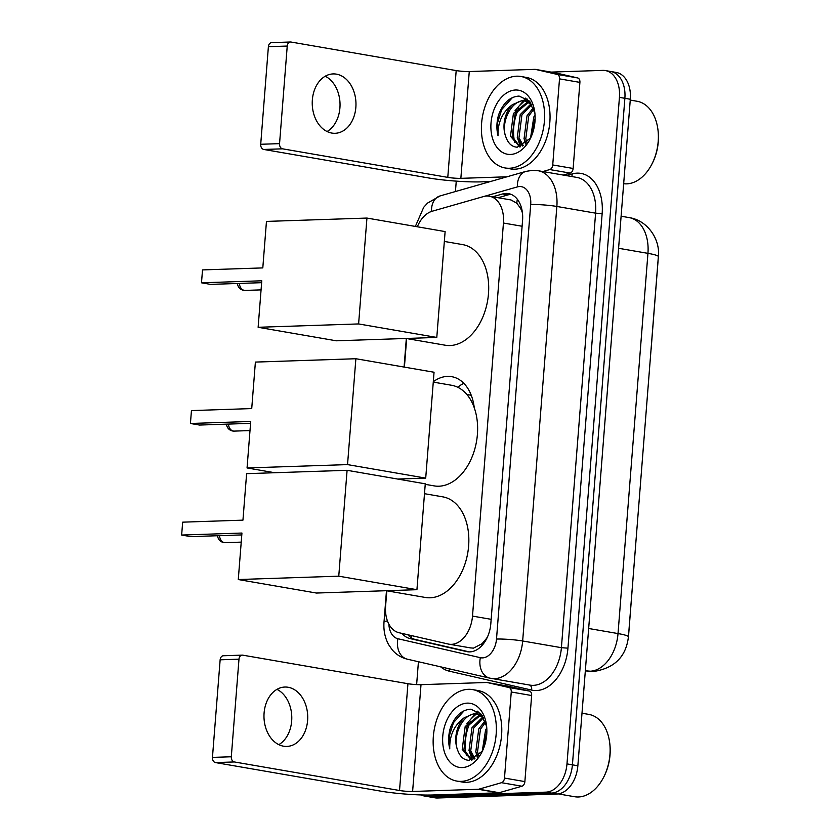 <?xml version="1.0" encoding="UTF-8"?>
<svg xmlns="http://www.w3.org/2000/svg" width="840" height="840" viewBox="0 0 840 840"><rect width="100%" height="100%" fill="white"/><g stroke="black" fill="none" stroke-linecap="round" stroke-linejoin="round"><path stroke-width="1.26" d="M470.348 647.861L473.456 648.144L482.15 643.639L486.318 638.673A9.282 6.216 -80.2 0 0 486.832 638.316M386.81 590.803L385.602 606.05A27.846 18.637 -80.2 0 0 399.031 632.73L448.256 644.038A27.846 18.637 -80.2 0 0 448.917 644.175A27.846 18.637 -80.2 0 0 451.49 644.343A27.846 18.637 -80.2 0 0 472.5 616.098L503.444 223.031A27.846 18.637 -80.2 0 0 489.342 196.214A27.846 18.637 -80.2 0 0 483.473 196.571L432.201 211.228A27.846 18.637 -80.2 0 0 417.354 226.779M521.861 209.433A9.282 6.216 -80.2 0 0 520.233 207.847L516.81 203.238L511.035 199.962L489.342 196.214M463.827 383.324A45.024 30.125 -80.2 0 0 457.748 387.261M433.304 381.717A45.024 30.125 99.8 0 1 447.52 376.383A45.024 30.125 99.8 0 1 451.679 376.667A45.024 30.125 99.8 0 1 474.254 407.726M658.109 259.718A25.064 16.769 99.8 0 1 658.014 261.492L651.137 348.894A9.282 6.216 -80.2 0 1 651.01 349.976M487.557 636.773A27.846 18.637 99.8 0 1 486.318 638.673M520.233 207.847A27.846 18.637 99.8 0 1 522.448 213.014M635.575 546.021L628.74 633.423A25.064 16.769 99.8 0 1 628.562 635.198M635.618 546.032A9.282 6.216 -80.2 0 0 635.659 544.95M406.655 338.552L404.407 367.122M608.212 71.316A27.846 18.637 99.8 0 1 610.775 71.495A27.846 18.637 99.8 0 1 624.876 98.311L572.418 764.831A27.846 18.637 99.8 0 1 551.408 793.075L432.086 797.055A27.846 18.637 99.8 0 1 429.513 796.887A27.846 18.637 99.8 0 0 432.086 797.055L551.408 793.075A27.846 18.637 99.8 0 0 572.418 764.831L624.876 98.311A27.846 18.637 99.8 0 0 610.775 71.495L616.214 72.439A27.846 18.637 99.8 0 1 630.315 99.246L577.857 765.775A27.846 18.637 99.8 0 1 556.847 794.021L437.524 798A27.846 18.637 99.8 0 1 434.952 797.822L424.074 795.942A27.846 18.637 99.8 0 1 420.882 794.945M402.098 633.433A27.846 18.637 -80.2 0 0 409.973 638.568L466.578 651.567A27.846 18.637 -80.2 0 0 467.24 651.703A27.846 18.637 -80.2 0 0 469.812 651.882A27.846 18.637 -80.2 0 0 490.822 623.637L522.564 220.416A27.846 18.637 -80.2 0 0 508.463 193.599A27.846 18.637 -80.2 0 0 502.593 193.956L492.671 196.791M514.668 142.244A37.128 24.843 99.8 0 1 518.952 108.118A37.128 24.843 99.8 0 0 514.668 142.244M523.656 100.548A37.128 24.843 99.8 0 1 525.767 98.059A37.128 24.843 99.8 0 0 523.656 100.548M466.41 755.37A37.128 24.843 99.8 0 1 470.694 721.255A37.128 24.843 99.8 0 0 466.41 755.37M475.398 713.675A37.128 24.843 99.8 0 1 477.509 711.186A37.128 24.843 99.8 0 0 475.398 713.675M551.082 72.104L602.774 70.382A27.846 18.637 99.8 0 1 605.336 70.56A27.846 18.637 99.8 0 1 619.437 97.367L566.979 763.896A27.846 18.637 99.8 0 1 545.969 792.141L426.647 796.121A27.846 18.637 99.8 0 1 424.074 795.942M416.63 684.611L418.435 661.731M455.438 191.541L456.257 181.136M498.11 197.736L508.032 194.891A27.846 18.637 99.8 0 1 511.13 194.376M469.308 651.893L415.411 639.502A27.846 18.637 99.8 0 1 407.852 634.756M276.959 689.356A29.704 21.871 -91.9 0 1 291.669 721.025A29.704 21.871 -91.9 0 1 278.806 744.65M264.096 712.971A29.704 21.871 88.1 0 0 286.839 746.424A29.704 21.871 88.1 0 0 307.608 720.489A29.704 21.871 88.1 0 0 284.865 687.047A29.704 21.871 88.1 0 0 264.096 712.971M507.381 686.018A4.641 3.108 99.8 0 1 507.497 686.038A4.641 3.108 99.8 0 1 507.612 686.06L529.41 691.068A4.641 3.108 99.8 0 1 531.647 695.52L511.256 691.992L504.483 778.071L524.874 781.599A4.641 3.108 99.8 0 1 521.923 786.219L499.212 792.708A4.641 3.108 99.8 0 1 498.666 792.803L432.999 794.986A37.128 3.791 4.5 0 1 380.688 791.133L215.502 762.583A4.641 3.413 -91.9 0 1 212.457 757.397L231.304 756.767A4.641 3.413 88.1 0 0 234.339 761.953L399.525 790.503A9.282 0.945 -175.5 0 0 412.608 791.469L478.275 789.275A4.641 3.108 -80.2 0 0 478.821 789.191L501.532 782.691A4.641 3.108 -80.2 0 0 504.483 778.071M531.647 695.52L524.874 781.599M511.256 691.992A4.641 3.108 -80.2 0 0 509.019 687.55L487.211 682.532A4.641 3.108 -80.2 0 0 487.106 682.51A4.641 3.108 -80.2 0 0 486.675 682.479L421.008 684.674A9.282 0.945 -175.5 0 1 407.935 683.707L242.739 655.158A4.641 3.413 88.1 0 0 242.225 655.126A4.641 3.413 88.1 0 0 238.98 659.179L220.143 659.809L212.457 757.397M220.143 659.809A4.641 3.413 -91.9 0 1 223.388 655.756L242.225 655.126M238.98 659.179L231.304 756.767M581.994 713.223L588.788 714.389A41.769 27.951 99.8 0 1 609.567 741.93L609.693 742.77A39.921 26.712 99.8 0 1 603.771 777L603.383 777.746A41.769 27.951 99.8 0 1 578.413 796.981A41.769 27.951 99.8 0 1 574.56 796.719L558.232 793.895M609.567 741.93A41.769 27.951 99.8 0 1 603.383 777.746M468.374 689.315A46.421 31.059 99.8 0 1 472.657 689.609A46.421 31.059 99.8 0 1 495.831 737.478A46.421 31.059 99.8 0 1 461.129 781.379A46.421 31.059 99.8 0 1 456.844 781.085A46.421 31.059 99.8 0 1 433.671 733.226A46.421 31.059 99.8 0 1 468.374 689.315M472.657 689.609L478.096 690.553A46.421 31.059 99.8 0 1 501.26 738.413A46.421 31.059 99.8 0 1 466.568 782.324A46.421 31.059 99.8 0 1 462.284 782.029L456.844 781.085M486.644 726.327L480.879 713.99L470.841 709.202C461.769 709.748 454.955 715.974 450.366 727.892C448.287 735.158 448.088 742.14 449.768 748.86C449.369 735.462 454.199 725.099 464.268 717.738A23.205 15.53 99.8 0 0 457.59 750.005C459.921 756.62 463.722 760.053 468.993 760.326L482.255 751.286M462.21 767.571A32.487 21.746 99.8 0 1 442.774 736.082A32.487 21.746 99.8 0 1 467.281 703.133A32.487 21.746 99.8 0 1 486.444 724.752A32.487 21.746 99.8 0 1 481.635 752.609A32.487 21.746 99.8 0 1 462.21 767.571M481.845 715.124L481.31 715.176M480.406 715.312L466.872 726.852L463.921 749.679L471.86 759.969M481.593 714.808L480.491 714.808M479.608 714.882L465.171 726.558L462.221 749.385L471.492 760.064M483.494 717.749L473.666 728.028L470.726 750.845L474.957 758.709M482.748 717.024L471.965 727.734L469.024 750.55L474.075 759.171M485.594 722.253L480.459 729.204L477.519 752.021L478.863 755.685M485.1 720.899L478.769 728.91L475.818 751.726L477.834 756.662M486.875 731.147L483.515 748.524M486.78 727.965L485.562 730.086L482.244 751.307M482.296 715.712L474.002 713.622L464.268 717.738M477.131 713.969L475.703 713.916C462.819 713.265 452.099 736.365 457.59 750.005M483.745 718.011L476.291 713.79M475.734 751.401L477.215 757.176M468.93 750.225L472.248 759.864M478.674 711.984L475.64 713.696M475.314 713.927L466.746 723.891M479.115 712.331L476.511 713.832M476.385 713.916L470.935 719.029M464.216 710.661L453.495 722.631L449.4 735.651L449.768 748.86M424.494 493.689L442.774 496.85A51.062 34.167 99.8 0 1 468.269 549.497A51.062 34.167 99.8 0 1 430.101 597.786A51.062 34.167 99.8 0 1 425.387 597.471L386.295 590.709M242.949 520.149L182.658 522.165L181.65 535.048L241.941 533.043L238.277 579.537L338.762 576.177L347.088 470.306L246.614 473.666L242.949 520.149M347.088 470.306L425.271 483.819L416.934 589.691L316.449 593.04L238.277 579.537M416.934 589.691L338.762 576.177M181.65 535.048L190.754 536.624L241.784 534.923M444.339 241.437L462.63 244.597A51.062 34.167 99.8 0 1 488.124 297.244A51.062 34.167 99.8 0 1 449.957 345.544A51.062 34.167 99.8 0 1 445.242 345.219L406.151 338.468M262.805 267.908L202.514 269.913L201.495 282.807L261.786 280.791L258.132 327.285L358.606 323.935L366.944 218.064L266.459 221.414L262.805 267.908M366.944 218.064L445.116 231.578L436.79 337.439L336.305 340.798L258.132 327.285M436.79 337.439L358.606 323.935M201.495 282.807L210.609 284.382L261.639 282.681M433.272 382.106L451.563 385.266A51.062 34.167 99.8 0 1 477.046 437.913A51.062 34.167 99.8 0 1 438.879 486.213A51.062 34.167 99.8 0 1 434.175 485.888L425.229 484.344M470.159 395.073A48.269 32.298 99.8 0 1 471.041 394.737M251.727 408.576L191.447 410.592L190.428 423.476L250.719 421.459L247.054 467.954L347.54 464.604L355.877 358.733L255.392 362.082L251.727 408.576M274.669 472.731L247.054 467.954M355.877 358.733L434.049 372.246L425.712 478.107L347.54 464.604M397.656 479.052L425.712 478.107M190.428 423.476L199.542 425.05L250.572 423.35M325.217 76.23A29.704 21.871 -91.9 0 1 339.917 107.898A29.704 21.871 -91.9 0 1 327.065 131.523M312.354 99.845A29.704 21.871 88.1 0 0 335.097 133.298A29.704 21.871 88.1 0 0 355.856 107.363A29.704 21.871 88.1 0 0 333.113 73.92A29.704 21.871 88.1 0 0 312.354 99.845M555.639 72.891A4.641 3.108 99.8 0 1 555.755 72.912A4.641 3.108 99.8 0 1 555.86 72.933L577.668 77.942A4.641 3.108 99.8 0 1 579.904 82.394L559.514 78.865L552.731 164.945L573.132 168.472A4.641 3.108 99.8 0 1 570.182 173.093L563.273 175.066M579.904 82.394L573.132 168.472M490.308 181.566L481.257 181.86A37.128 3.791 4.5 0 1 428.946 178.007L263.75 149.457A4.641 3.413 -91.9 0 1 260.715 144.27L279.552 143.64A4.641 3.413 88.1 0 0 282.587 148.827L447.783 177.377A9.282 0.945 -175.5 0 0 460.856 178.343L506.951 176.799M559.514 78.865A4.641 3.108 -80.2 0 0 557.277 74.424L535.469 69.405A4.641 3.108 -80.2 0 0 535.353 69.384A4.641 3.108 -80.2 0 0 534.933 69.353L469.266 71.547A9.282 0.945 -175.5 0 1 456.183 70.581L290.997 42.032A4.641 3.413 88.1 0 0 290.483 42A4.641 3.413 88.1 0 0 287.238 46.053L268.391 46.683L260.715 144.27M268.391 46.683A4.641 3.413 -91.9 0 1 271.635 42.63L290.483 42M287.238 46.053L279.552 143.64M542.871 171.538L549.78 169.565A4.641 3.108 -80.2 0 0 552.731 164.945M630.252 100.086L637.046 101.262A41.769 27.951 99.8 0 1 657.825 128.804L657.941 129.644A39.921 26.712 99.8 0 1 652.029 163.874L651.63 164.619A41.769 27.951 99.8 0 1 626.672 183.855A41.769 27.951 99.8 0 1 623.669 183.719M657.825 128.804A41.769 27.951 99.8 0 1 651.63 164.619M516.631 76.188A46.421 31.059 99.8 0 1 520.905 76.482A46.421 31.059 99.8 0 1 544.078 124.352A46.421 31.059 99.8 0 1 509.376 168.252A46.421 31.059 99.8 0 1 505.103 167.958A46.421 31.059 99.8 0 1 481.929 120.099A46.421 31.059 99.8 0 1 516.631 76.188M520.905 76.482L526.344 77.427A46.421 31.059 99.8 0 1 549.518 125.286A46.421 31.059 99.8 0 1 514.815 169.197A46.421 31.059 99.8 0 1 510.542 168.903L505.103 167.958M534.891 113.201L529.127 100.863L519.089 96.075C510.027 96.611 503.202 102.848 498.624 114.765C496.545 122.031 496.346 129.014 498.026 135.734C497.627 122.336 502.457 111.972 512.516 104.612A23.205 15.53 99.8 0 0 505.838 136.878C508.179 143.493 511.98 146.927 517.251 147.2L530.513 138.159L533.82 116.96L535.038 114.839M510.468 154.445A32.487 21.746 99.8 0 1 491.022 122.955A32.487 21.746 99.8 0 1 515.539 90.006A32.487 21.746 99.8 0 1 534.702 111.626A32.487 21.746 99.8 0 1 529.883 139.482A32.487 21.746 99.8 0 1 510.468 154.445M530.093 101.997L529.557 102.05M528.664 102.186L515.12 113.726L512.18 136.553L520.118 146.843M529.841 101.682L528.749 101.682M527.856 101.755L513.418 113.431L510.479 136.259L519.75 146.937M531.752 104.622L521.923 114.902L518.973 137.718L523.215 145.583M530.995 103.898L520.222 114.608L517.272 137.424L522.333 146.044M533.841 109.127L528.717 116.078L525.777 138.894L527.111 142.559M533.347 107.772L527.016 115.784L524.076 138.6L526.082 143.525M535.133 118.02L531.762 135.398M530.544 102.585L526.239 100.958L522.26 100.495L512.516 104.612M525.389 100.842L523.961 100.79C511.077 100.139 500.346 123.239 505.838 136.878M532.004 104.885L524.538 100.664M523.992 138.275L525.472 144.049M517.188 137.099L520.506 146.738M526.932 98.858L523.898 100.569M523.562 100.8L514.994 110.764M527.363 99.204L524.769 100.706M524.643 100.79L519.194 105.903M512.474 97.535L501.753 109.494L497.648 122.525L498.026 135.734M517.356 199.3A27.846 19.698 74 0 0 516.81 203.238M411.096 635.502A27.846 20.685 102.9 0 0 411.59 637.949M482.15 643.639A27.846 20.685 102.9 0 0 482.044 645.446M491.169 619.322L472.5 616.098M522.102 226.254L503.444 223.031M586.572 670.992A37.128 24.843 -80.2 0 0 590.005 671.234A37.128 24.843 -80.2 0 0 618.02 633.57A32.487 3.318 4.5 0 1 628.425 636.846C626.073 656.702 614.471 668.251 593.618 671.486L585.333 670.782M588.662 628.488L618.02 633.57L647.945 253.355A37.128 24.843 -80.2 0 0 629.15 217.602C647.881 220.406 660.398 239.757 658.35 256.641A32.487 3.318 -175.5 0 0 647.945 253.355L618.587 248.283M630.315 99.246L619.437 97.367M577.857 765.775L566.979 763.896M556.847 794.021L545.969 792.141M437.524 798L426.647 796.121M388.878 624.173A18.564 12.421 -80.2 0 0 397.897 638.736L480.333 657.678A18.564 12.421 -80.2 0 0 482.496 657.888A18.564 12.421 -80.2 0 0 496.503 639.062L530.702 204.53A18.564 12.421 -80.2 0 0 519.593 186.533A18.564 12.421 -80.2 0 0 517.388 186.89L484.218 196.382M530.702 204.53A18.564 1.901 -175.5 0 1 556.857 206.462L522.659 640.994A37.128 24.843 99.8 0 1 494.644 678.647A37.128 24.843 99.8 0 1 491.211 678.416A37.128 24.843 99.8 0 1 490.319 678.237A18.564 13.787 102.9 0 1 489.773 678.132L529.966 685.115A37.128 24.843 -80.2 0 0 533.389 685.346A37.128 24.843 -80.2 0 0 561.404 647.682L595.602 213.161A37.128 24.843 -80.2 0 0 576.807 177.408L538.062 170.709A37.128 24.843 99.8 0 1 556.857 206.462L595.602 213.161L602.144 213.644L567.945 648.165L561.404 647.682L522.659 640.994A18.564 1.901 -175.5 0 0 496.503 639.062M538.062 170.709L532.571 170.331L525.882 171.392A18.564 13.125 74 0 0 517.388 186.89M567.945 648.165A41.769 27.951 99.8 0 1 536.424 690.543A41.769 27.951 99.8 0 1 531.573 690.071L449.127 671.129A41.769 27.951 99.8 0 1 440.675 666.845M566.391 175.602L572.187 173.943A41.769 27.951 99.8 0 1 602.144 213.644M431.445 211.47A18.564 12.421 -80.2 0 0 428.904 212.604M572.187 173.943A4.641 3.287 -106 0 1 571.641 176.516M449.127 668.787A4.641 3.444 -77.1 0 1 449.127 671.129M529.42 685.02A4.641 3.444 -77.1 0 1 531.573 690.071M525.882 171.392L440.013 195.951A18.564 13.125 74 0 0 431.519 211.449M387.471 621.023A18.564 1.901 -175.5 0 0 384.027 621.841C383.376 630.084 384.909 637.675 388.605 644.616L392.154 649.772C396.239 654.581 401.3 657.72 407.337 659.179L489.773 678.132A18.564 13.787 102.9 0 1 480.333 657.678M397.897 638.736A18.564 13.787 102.9 0 0 407.337 659.179M467.922 651.798L466.578 651.567M415.411 639.502L409.973 638.568M508.032 194.891L502.593 193.956M407.935 683.707L399.525 790.503M421.008 684.674L412.608 791.469M498.666 792.803L478.275 789.275M234.339 761.953L215.502 762.583M507.612 686.06L487.211 682.532M509.019 687.55L529.41 691.068M478.821 789.191L499.212 792.708M521.923 786.219L501.532 782.691M219.555 535.668A7.424 5.471 88.1 0 0 224.427 542.609A7.424 5.471 88.1 0 0 225.257 542.661A7.424 7.424 0 0 1 217.602 535.731M239.411 283.416A7.424 5.471 88.1 0 0 244.283 290.356A7.424 5.471 88.1 0 0 245.112 290.409A7.424 7.424 0 0 1 237.458 283.49M228.47 424.084A7.424 5.471 88.1 0 0 233.352 431.046A7.424 5.471 88.1 0 0 234.171 431.109A7.424 7.424 0 0 1 226.517 424.147M456.183 70.581L447.783 177.377M469.266 71.547L460.856 178.343M282.587 148.827L263.75 149.457M555.86 72.933L535.469 69.405M557.277 74.424L577.668 77.942M570.182 173.093L549.78 169.565M471.009 647.986L448.917 644.175M658.35 256.641L628.425 636.846M629.15 217.602L621.106 216.216M605.336 70.56L610.775 71.495M440.013 195.951L427.602 203.049L423.717 207.27L415.359 226.433M406.329 338.499L404.082 367.059M386.474 590.74L384.027 621.841M487.106 682.51L507.497 686.038M241.216 542.125L225.257 542.661M261.072 289.884L245.112 290.409M466.893 394.506L471.24 395.262M250.005 430.574L234.171 431.109M535.353 69.384L555.755 72.912"/></g></svg>
